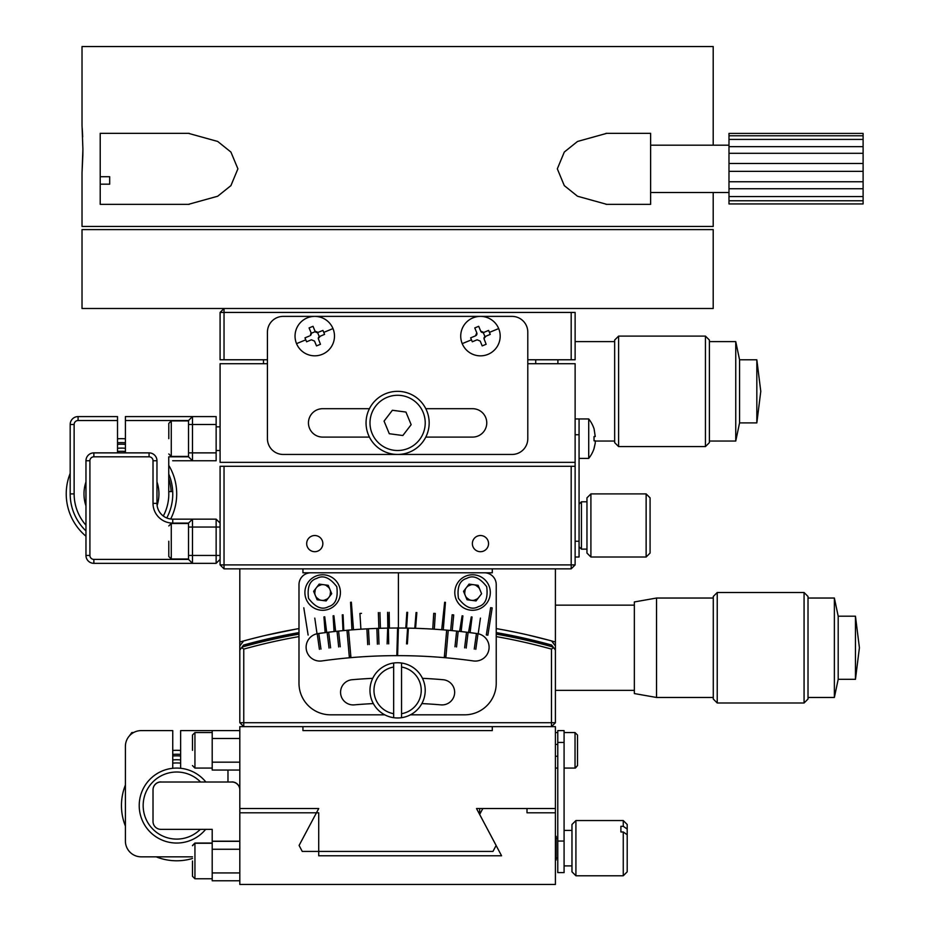<?xml version="1.0" encoding="UTF-8"?>
<svg xmlns="http://www.w3.org/2000/svg" width="931" height="931" viewBox="0 0 931 931"><rect width="100%" height="100%" fill="white"/><g stroke="black" fill="none" stroke-linecap="round" stroke-linejoin="round"><path stroke-width="1.4" d="M188.469 133.342L217.703 141.454L230.923 152.067L237.905 168.837L230.911 185.63L217.691 196.232L188.458 204.343M606.744 204.343L577.511 196.232L564.291 185.618L557.32 168.837L564.302 152.044L577.523 141.454L606.756 133.342M82.033 125.522L82.906 149.123L82.021 172.98L82.021 226.442L713.204 226.442L713.204 192.508M713.204 145.178L713.204 46.55L82.021 46.55L82.021 125.254M82.673 136.95L82.44 132.016M82.44 131.958L82.219 128.245M82.021 172.98L82.836 155.547M82.847 155.372L82.906 149.123M713.204 229.596L713.204 308.487L82.021 308.487L82.021 229.596L713.204 229.596M863.107 135.775L863.107 133.424L728.985 133.424L728.985 135.775L863.107 135.775L863.107 139.429L728.985 139.429L728.985 146.656L863.107 146.656L863.107 139.429M863.107 146.656L863.107 153.312L728.985 153.312L728.985 163.484L863.107 163.484L863.107 153.312M863.107 163.484L863.107 171.362L728.985 171.362L728.985 181.754L863.107 181.754L863.107 171.362M863.107 181.754L863.107 188.725L728.985 188.725L728.985 196.557L863.107 196.557L863.107 188.725M863.107 196.557L863.107 200.77L728.985 200.77L728.985 203.936L863.107 203.936L863.107 200.77M863.107 203.936L728.985 203.936M728.985 200.77L728.985 196.557M728.985 188.725L728.985 181.754M728.985 171.362L728.985 163.484M728.985 153.312L728.985 146.656M728.985 139.429L728.985 135.775M189.202 133.342L100.211 133.342L100.211 176.715L109.683 176.715L109.683 184.175L100.211 184.175L100.211 204.343L189.214 204.343M100.211 176.715L100.211 184.175M109.683 176.715L109.683 184.175M606.023 204.343L650.629 204.343L650.629 133.342L606.011 133.342M548.301 640.062L527.935 634.977M524.735 634.244L518.311 632.847M515.227 632.196L503.776 629.938M502.891 629.775L499.388 629.147M295.825 629.147L265.696 635.349M262.623 636.071L251.289 638.899M250.404 639.132L246.913 640.062M555.411 568.853L555.411 642.018A579.908 579.908 0 0 0 496.235 628.588M298.991 628.588A579.908 579.908 0 0 0 239.814 642.018L239.814 650.222M239.814 568.853L239.814 642.018M302.936 572.798L396.815 572.798L302.936 572.798L302.936 568.853M496.235 584.633L496.235 683.261L496.235 584.633A11.835 11.835 0 0 0 484.399 572.798L398.398 572.798L492.29 572.798L398.398 572.798L492.29 572.798L492.29 568.853M329.993 595.921L330.621 591.162M329.271 587.868L325.454 584.936M321.928 584.47L317.483 586.309M315.318 589.125L314.69 593.897M316.04 597.19L319.857 600.111M323.383 600.576L327.828 598.749M479.174 587.868L475.357 584.936M471.831 584.47L467.385 586.309M465.221 589.125L464.592 593.897M465.954 597.19L469.771 600.111M473.285 600.576L477.731 598.749M555.411 650.222L555.411 645.963L551.618 640.97L555.411 645.963L555.411 642.018M349.241 656.274A545.915 545.915 0 0 1 350.812 656.134M444.401 656.134A545.915 545.915 0 0 1 445.972 656.274M492.29 730.602L302.936 730.602L492.29 730.602L492.29 726.657L239.814 726.657L239.814 808.539L318.716 808.539L299.095 845.441L302.249 851.434L492.976 851.434L496.13 845.441L476.509 808.539L555.411 808.539L555.411 812.798L527.004 812.798L527.004 808.539L482.817 808.539L479.663 814.439L501.565 855.775L318.716 855.775L318.716 812.798L239.814 812.798L239.814 808.539M243.759 726.657L239.814 722.712L243.759 726.657L243.759 722.712L239.814 722.712L239.814 650.071L243.596 645.055L241.711 647.557L243.759 649.105L243.759 722.712L551.466 722.712L551.466 726.657L555.411 722.712L551.466 722.712L551.466 649.105L553.514 647.557L551.629 645.055L496.235 632.591A575.963 575.963 0 0 1 551.629 645.055L555.411 650.071L555.411 722.712M239.814 647.708L239.814 645.963L243.596 640.97L239.814 645.963M555.411 645.963L555.411 647.708M553.142 647.057A574.439 574.439 0 0 0 496.235 634.139M298.991 634.139A574.439 574.439 0 0 0 242.083 647.057M247.122 640.004L243.596 640.97M298.991 632.591L243.596 645.055A575.963 575.963 0 0 1 298.991 632.591M356.922 629.484L348.543 630.136L350.952 657.647M349.381 657.786L346.972 630.275L338.605 631.078L340.257 646.777M338.686 646.94L337.034 631.241L335.614 631.404A572.018 572.018 0 0 1 343.783 630.566A572.018 572.018 0 0 1 351.941 629.856A572.018 572.018 0 0 1 353.512 629.728A572.018 572.018 0 0 1 378.859 628.344A572.018 572.018 0 0 1 380.43 628.285A572.018 572.018 0 0 1 396.815 628.029L398.398 628.029L397.607 655.645M318.006 633.592A13.802 13.802 0 0 0 306.252 649.186A13.802 13.802 0 0 0 321.847 660.94A13.802 13.802 0 0 1 306.252 649.186A13.802 13.802 0 0 1 318.006 633.592A572.018 572.018 0 0 1 334.054 631.567L328.678 632.196L330.61 647.86M329.039 648.057L327.118 632.393L318.786 633.487L320.974 649.116M319.414 649.338L317.25 633.953M298.234 636.734A572.018 572.018 0 0 0 243.759 649.105M551.466 649.105A572.018 572.018 0 0 0 496.991 636.734M477.999 633.732L475.799 649.338M474.24 649.116L476.439 633.487L468.107 632.393L466.175 648.057M464.616 647.86L466.536 632.196L458.18 631.241L456.539 646.94M454.968 646.777L456.621 631.078L452.198 630.636M416.076 612.54L414.784 628.285A572.018 572.018 0 0 1 415.575 628.309A572.018 572.018 0 0 1 432.74 629.112L433.73 613.366L435.301 613.459L434.312 629.205A572.018 572.018 0 0 1 441.701 629.728A572.018 572.018 0 0 1 443.272 629.856A572.018 572.018 0 0 1 450.651 630.496L448.253 630.275L445.844 657.786M444.273 657.647L446.682 630.136M443.272 629.833L441.713 629.659M436.72 629.368L434.044 629.193M433.369 629.147L427.55 628.821M426.759 628.774L418.356 628.413M416.855 612.563L415.575 628.309L407.592 628.122L406.533 643.88M406.8 628.099L405.8 628.088A572.018 572.018 0 0 1 415.575 628.309M408.383 628.134L407.382 643.891M396.815 655.645L397.607 627.785M387.11 643.903L387.692 627.96M388.413 628.099L388.692 643.88M377.404 644.182L376.869 628.611M378.44 628.355L378.987 644.124M367.71 644.613L366.895 629.053M368.455 628.774L369.281 644.531M422.465 678.327A522.303 522.303 0 0 1 443.133 679.723A12.627 12.627 0 0 1 454.654 692.303A12.627 12.627 0 0 1 440.933 704.872A497.061 497.061 0 0 0 421.859 703.58M330.552 714.822A31.561 31.561 0 0 1 298.991 683.261L298.991 584.633L298.991 683.261A31.561 31.561 0 0 0 330.552 714.822L384.794 714.822M342.294 614.856L342.992 630.648A572.018 572.018 0 0 1 343.783 630.566L343.074 614.786L343.783 630.566M360.902 629.205L359.913 613.459L360.902 629.205A572.018 572.018 0 0 1 361.682 629.158M369.875 628.704A572.018 572.018 0 0 1 370.666 628.669M452.222 630.648L450.651 630.496L452.14 614.786L453.711 614.937L452.222 630.648A572.018 572.018 0 0 1 459.6 631.404A572.018 572.018 0 0 1 461.159 631.567A572.018 572.018 0 0 1 477.219 633.592A13.802 13.802 0 0 1 489.101 647.266A13.802 13.802 0 0 1 473.379 660.94A544.402 544.402 0 0 0 321.847 660.94M496.235 683.261A31.561 31.561 0 0 1 464.674 714.822L410.431 714.822M298.991 584.633A11.835 11.835 0 0 1 310.826 572.798L398.398 572.798L398.398 628.029A572.018 572.018 0 0 1 406.591 628.099L407.627 612.342M373.366 703.58A497.061 497.061 0 0 0 354.292 704.872A12.627 12.627 0 0 1 340.606 693.397A12.627 12.627 0 0 1 352.093 679.723A522.303 522.303 0 0 1 372.749 678.327M303.809 607.803L308.126 635.07L303.809 607.803M317.017 633.743L314.794 618.114M480.431 618.114L478.208 633.743L480.431 618.114M492.196 607.92L487.867 635.198A572.018 572.018 0 0 0 486.308 634.954L490.637 607.675A599.622 599.622 0 0 1 492.196 607.92L490.637 607.675L486.308 634.954L487.867 635.198L492.196 607.92M405.8 628.088L406.847 612.319M359.913 613.459L361.484 613.366L359.913 613.459M387.831 628.111L387.587 612.342L388.623 628.099M389.17 612.307L389.414 628.088M441.701 629.728L444.657 602.264M445.437 602.322L443.272 629.856M459.6 631.404L462.113 615.798M462.893 615.891L461.159 631.567M468.514 632.44L471.284 616.881M472.064 616.985L470.085 632.638M325.14 632.638L323.941 616.881M324.721 616.788L326.7 632.44M333.892 615.717L335.625 631.404L334.054 631.567L333.112 615.798M351.941 629.856L350.568 602.264M351.348 602.206L353.512 629.728M378.859 628.344L378.358 612.563M379.929 612.517L380.43 628.285M453.711 614.937L452.14 614.786M435.301 613.459L433.73 613.366M432.74 629.112L434.312 629.205M492.29 572.798L480.454 572.798M855.461 679.316L838.191 679.316L838.191 616.194L855.461 616.194L859.406 647.755L855.461 679.316L855.461 616.194M808.015 697.47L834.374 697.47L834.374 598.039L808.015 598.039M804.07 702.998L808.015 699.041L808.015 596.468L804.07 592.512L717.231 592.512L717.231 702.998L804.07 702.998L804.07 592.512M717.231 592.512L713.286 596.468L713.286 699.041L717.231 702.998M713.286 598.039L656.53 598.039L656.53 697.47L713.286 697.47M656.53 598.039L634.348 601.95L634.348 693.56L656.53 697.47M634.348 605.15L555.411 605.15M634.348 690.36L555.411 690.36M329.434 608.932A17.747 17.747 0 0 1 304.903 592.523A17.747 17.747 0 0 1 315.877 576.114A17.747 17.747 0 0 1 340.409 592.523A17.747 17.747 0 0 1 329.434 608.932A17.747 17.747 0 0 0 340.409 592.523A17.747 17.747 0 0 0 315.877 576.114M319.182 584.109L313.619 591.325L317.099 599.75L326.129 600.949L331.692 593.722L328.212 585.308L319.182 584.109M330.552 592.523A7.89 7.89 0 0 0 322.661 584.633A7.89 7.89 0 0 0 314.771 592.523A7.89 7.89 0 0 0 322.661 600.414A7.89 7.89 0 0 0 330.552 592.523M479.337 608.932A17.747 17.747 0 0 1 454.805 592.523A17.747 17.747 0 0 1 465.779 576.114A17.747 17.747 0 0 1 490.311 592.523A17.747 17.747 0 0 1 479.337 608.932A17.747 17.747 0 0 0 490.311 592.523A17.747 17.747 0 0 0 465.779 576.114M479.849 589.509A7.89 7.89 0 0 0 464.674 592.523A7.89 7.89 0 0 0 478.813 597.33M469.084 584.109L463.533 591.325L467.013 599.75L476.044 600.949L481.595 593.722L478.115 585.308L469.084 584.109M393.662 663.023A27.616 27.616 0 0 0 393.662 717.696A27.616 27.616 0 0 0 425.223 690.36A27.616 27.616 0 0 0 393.662 663.023L393.662 713.693A23.671 23.671 0 0 1 393.662 667.027M401.552 667.027A23.671 23.671 0 0 1 401.552 713.693L401.552 663.023M401.552 713.693L401.552 717.696M393.662 717.696L393.662 713.693M302.936 730.602L302.936 726.657M492.29 726.657L555.411 726.657L555.411 808.539M479.663 808.539L479.663 814.439M239.814 812.798L239.814 884.45L555.411 884.45L555.411 812.798M205.646 829.358A37.473 37.473 0 0 1 139.219 805.548A37.473 37.473 0 0 1 172.747 768.284L172.747 730.602L141.186 730.602A15.78 15.78 0 0 0 125.406 746.383L125.406 841.054A15.78 15.78 0 0 0 141.186 856.834L192.473 856.834M239.814 762.163L212.198 762.163L212.198 770.042L239.814 770.042M212.198 762.163L212.198 730.602L239.814 730.602M212.198 730.602L180.637 730.602L180.637 768.284A37.473 37.473 0 0 1 205.774 781.9M227.979 781.9L227.979 770.042M125.406 770.042L125.406 841.054M125.406 750.328L125.406 746.383M172.747 730.602L141.186 730.602M564.081 742.438L564.081 730.602L557.774 730.602L557.774 742.438L564.081 742.438L564.081 841.054L557.774 841.054L557.774 872.615L564.081 872.615L564.081 841.054M557.774 742.438L557.774 841.054M555.411 768.075L557.774 768.075M557.774 732.569L555.411 732.569L557.774 732.569M555.411 744.404L557.774 744.404L557.774 756.24L555.411 756.24M620.896 826.297L623.258 826.297L627.203 829.079L627.203 824.494L623.258 820.548L575.917 820.548L575.917 875.78L623.258 875.78L623.258 831.965L620.896 831.965L620.896 826.297L620.896 831.965M623.258 826.297L623.258 820.548M575.917 875.78L571.971 871.835L571.971 824.494L575.917 820.548M571.971 865.911L564.081 865.911M571.971 830.405L564.081 830.405M623.258 875.78L627.203 871.835L627.203 834.746L623.258 831.965M627.203 834.746L627.203 829.079M557.774 858.021L556.191 858.021M557.774 838.296L556.191 838.296M555.411 836.329L556.191 836.329L556.191 860L555.411 860M133.552 732.569L131.818 732.569L129.351 735.944M564.081 768.075L575.032 768.075L575.032 732.569L564.081 732.569L575.032 732.569L577.499 735.036L577.499 741.902M577.499 758.742L577.499 765.608L575.393 768.052M577.499 764.456L577.499 735.036L575.032 732.569M200.316 829.358A33.528 33.528 0 0 1 143.165 805.548A33.528 33.528 0 0 1 200.468 781.9M172.747 768.284A37.473 37.473 0 0 1 180.637 768.284M192.473 858.487A55.243 55.243 0 0 1 156.175 856.834M125.406 826.076A55.243 55.243 0 0 1 125.406 785.031M177.553 856.834A51.286 51.286 0 0 1 175.831 856.834M125.406 806.409A51.286 51.286 0 0 1 125.406 805.548A51.286 51.286 0 0 1 125.406 804.698M180.637 763.129A42.605 42.605 0 0 0 172.747 763.129A42.605 42.605 0 0 1 180.637 763.129M172.747 759.917A45.805 45.805 0 0 1 180.637 759.917M172.747 755.995A49.715 49.715 0 0 1 180.637 755.995M172.747 754.413A51.286 51.286 0 0 1 180.637 754.413M172.747 750.456A55.243 55.243 0 0 1 180.637 750.456M239.814 872.929L212.198 872.929L212.198 829.358L160.912 829.358A7.89 7.89 0 0 1 153.021 821.468L153.021 789.907A7.89 7.89 0 0 1 160.912 782.017L231.924 782.017A7.89 7.89 0 0 1 239.814 789.907M160.912 782.017L231.924 782.017M153.021 789.791L153.021 789.791A7.89 7.89 180 0 1 160.912 781.9M239.814 841.182L212.198 841.182M239.814 789.791A7.89 7.89 180 0 0 231.924 781.9M212.198 829.358L212.198 841.077M212.198 872.929L212.198 880.784L239.814 880.784L212.198 880.784M192.473 861L192.473 876.292L192.473 861M192.473 750.328L192.473 735.036L192.473 750.328M220.088 312.432L220.088 359.773L224.034 359.773L224.034 308.487L220.088 312.432L571.18 312.432L571.18 359.773L575.125 359.773L575.125 312.432L571.18 312.432M224.034 359.773L267.43 359.773L267.43 363.718L220.088 363.718L220.088 462.346L575.125 462.346L575.125 363.718L527.796 363.718M527.796 359.773L571.18 359.773M322.848 543.611A8.088 8.088 0 0 1 314.771 551.699A8.088 8.088 0 0 1 306.683 543.611A8.088 8.088 0 0 1 314.771 535.523A8.088 8.088 0 0 1 322.848 543.611M488.542 543.611A8.088 8.088 0 0 1 480.454 551.699A8.088 8.088 0 0 1 472.366 543.611A8.088 8.088 0 0 1 480.454 535.523A8.088 8.088 0 0 1 488.542 543.611M220.088 466.291L220.088 564.908L224.034 568.853L571.18 568.853L575.125 564.908L575.125 466.291L220.088 466.291M220.088 564.908L224.034 564.908L224.034 568.853M224.034 466.291L224.034 564.908L571.18 564.908L571.18 466.291M571.18 568.853L571.18 564.908L575.125 564.908M263.485 359.773L263.485 363.718L263.485 359.773M369.421 437.093L322.661 437.093A14.198 14.198 0 0 1 308.452 422.895A14.198 14.198 0 0 1 322.661 408.697L369.421 408.697M425.793 408.697L472.564 408.697A14.198 14.198 0 0 1 486.762 422.895A14.198 14.198 0 0 1 472.564 437.093L425.793 437.093M527.796 332.158A15.78 15.78 0 0 0 512.015 316.377L283.21 316.377A15.78 15.78 0 0 0 267.43 332.158L267.43 438.676A15.78 15.78 0 0 0 283.21 454.456L512.015 454.456A15.78 15.78 0 0 0 527.796 438.676L527.796 332.158M756.833 391.334L756.833 359.785L739.563 359.785L739.563 422.895L756.833 422.895L756.833 391.334M709.387 441.05L735.746 441.05L735.746 341.619L709.387 341.619M705.442 446.577L709.387 442.632L709.387 340.048L705.442 336.103L618.615 336.103L618.615 446.577L705.442 446.577L705.442 336.103M618.615 336.103L614.658 340.048L614.658 442.632L618.615 446.577M614.658 341.619L575.125 341.619M557.902 359.773L557.902 363.718M614.658 441.05L595.363 441.05M535.721 359.773L535.721 363.718M192.473 563.336L93.856 563.336A7.89 7.89 0 0 1 85.966 555.446L85.966 460.764A7.89 7.89 0 0 1 93.856 452.873L149.076 452.873A7.89 7.89 0 0 1 156.967 460.764L156.967 503.368A15.78 15.78 0 0 0 172.747 519.149L192.473 519.149L192.473 563.336L188.528 559.391L192.473 563.336L216.143 563.336L216.143 519.149L192.473 519.149L188.528 523.094L172.747 523.094L172.747 519.149M149.076 452.873L149.076 456.818L93.856 456.818L93.856 452.873M85.966 460.764L89.911 460.764A3.945 3.945 0 0 1 93.856 456.818M93.856 563.336L93.856 559.391L188.528 559.391L188.528 555.446L220.088 555.446L220.088 527.039L188.528 527.039L188.528 555.446M93.856 559.391A3.945 3.945 0 0 1 89.911 555.446L85.966 555.446M89.911 460.764L89.911 555.446M149.076 456.818A3.945 3.945 0 0 1 153.021 460.764L153.021 503.368A19.726 19.726 0 0 0 172.747 523.094M192.473 519.149L188.528 523.094L188.528 527.039M216.143 563.336L220.088 559.391M220.088 523.094L216.143 519.149M85.966 525.212A47.341 47.341 0 0 1 74.131 493.907L74.131 424.478A3.945 3.945 0 0 1 78.076 420.533L78.076 416.588A7.89 7.89 0 0 0 70.186 424.478L70.186 493.907A51.286 51.286 0 0 0 85.966 530.914A51.286 51.286 0 0 1 70.186 493.046M168.755 474.03A51.286 51.286 0 0 1 166.765 517.973A51.286 51.286 0 0 0 172.701 491.545L168.755 491.626L168.755 456.818L168.755 491.626A47.341 47.341 0 0 1 163.321 516.018M85.966 505.905A37.473 37.473 0 0 1 85.966 481.909M216.143 450.511L220.088 450.511M220.088 426.84L216.143 426.84M188.528 424.478L192.473 424.478L192.473 416.588L188.528 420.533L188.528 456.818L168.755 456.818M216.143 452.873L216.143 424.478L192.473 424.478L192.473 460.764L188.528 456.818L192.473 460.764L216.143 460.764L216.143 452.873L188.528 452.873M78.076 416.588L117.515 416.588L117.515 452.873M78.076 420.533L117.515 420.533M156.967 481.909A37.473 37.473 0 0 1 157.106 505.475M125.406 416.588L125.406 420.533L188.528 420.533L192.473 416.588L125.406 416.588M125.406 452.873L125.406 420.533M216.143 424.478L216.143 416.588L192.473 416.588M192.473 460.764L172.701 460.764L192.473 460.764M117.515 448.276A45.805 45.805 0 0 1 125.406 448.276M117.515 444.343A49.715 49.715 0 0 1 125.406 444.343M168.755 478.557A49.715 49.715 0 0 1 171.118 491.58M117.515 442.76A51.286 51.286 0 0 1 125.406 442.76M117.515 438.804A55.243 55.243 0 0 1 125.406 438.804M168.755 465.349A55.243 55.243 0 0 1 170.664 519.009M125.406 451.477A42.605 42.605 0 0 0 121.461 451.291A42.605 42.605 0 0 1 125.406 451.477M121.461 451.291A42.605 42.605 0 0 0 117.515 451.477A42.605 42.605 0 0 1 121.461 451.291M85.966 536.221A55.243 55.243 0 0 1 70.186 473.379M575.125 466.291L575.125 462.346M575.125 557.017L579.07 557.017L579.07 418.95L575.125 418.95M650.082 553.072L650.082 497.852L646.137 493.907L646.137 557.017L650.082 553.072M590.906 557.017L586.961 553.072L586.961 497.852L590.906 493.907L590.906 557.017L646.137 557.017M579.07 504.16L581.444 501.797L581.444 549.127L586.961 549.127M168.802 438.676L168.802 423.384L168.802 438.676M168.802 541.237L168.802 556.529L168.802 541.237M500.18 336.103A19.726 19.726 0 0 0 476.614 316.761A19.726 19.726 0 0 0 462.218 343.644A19.726 19.726 0 0 0 500.18 336.103M488.03 330.668L488.624 330.424L490.253 334.369L484.946 336.626A2.362 2.362 0 0 0 483.957 338.547L486.017 336.114M488.624 330.424L483.794 332.425L480.699 331.133L478.709 326.304L474.775 327.933L476.765 332.763L475.485 335.858L470.655 337.848L472.285 341.793L477.114 339.792L480.198 341.072L482.2 345.901L486.133 344.284L483.957 338.547M480.699 331.133L480.966 331.611A2.362 2.362 0 0 0 483.27 332.565L484.946 336.626M474.88 336.103L475.962 335.591A2.362 2.362 0 0 0 476.916 333.286L476.765 332.763M334.485 336.103A19.726 19.726 0 0 0 310.931 316.761A19.726 19.726 0 0 0 296.535 343.644A19.726 19.726 0 0 0 334.485 336.103M318.111 332.425L315.015 331.133L313.025 326.304L309.08 327.933L311.082 332.763L310.279 335.591A2.362 2.362 0 0 0 311.233 333.286L315.283 331.611A2.362 2.362 0 0 0 317.587 332.565L322.941 330.424L323.79 332.379L324.57 334.369L319.263 336.626A2.362 2.362 0 0 0 318.274 338.547L320.334 336.114M309.197 336.103L304.972 337.848L306.59 341.793L311.42 339.792L314.515 341.072L316.505 345.901L320.45 344.284L318.274 338.547M317.587 332.565L319.263 336.626M594.036 448.393L595.246 443.168L595.246 440.805L594.036 440.805L595.246 440.805L594.036 440.805L595.246 440.805L594.036 440.805L595.246 440.805L594.036 440.805L594.036 436.546L595.246 436.546L594.036 436.546L595.246 436.546L594.036 436.546L595.246 436.546L594.036 436.546L595.246 436.546L594.094 428.912A31.561 31.561 0 0 0 588.718 418.95L588.718 458.401A31.561 31.561 0 0 0 594.094 448.428L595.246 443.168L594.094 448.428M588.718 418.95L579.07 418.95M588.718 458.401L579.07 458.401M425.223 422.895A27.616 27.616 0 0 1 397.607 450.511A27.616 27.616 0 0 1 369.991 422.895A27.616 27.616 0 0 1 397.607 395.279A27.616 27.616 0 0 1 425.223 422.895M429.168 422.895A31.561 31.561 0 0 1 397.607 454.456A31.561 31.561 0 0 1 366.046 422.895A31.561 31.561 0 0 1 397.607 391.334A31.561 31.561 0 0 1 429.168 422.895M392.393 410.268L405.939 412.061L411.153 424.687L402.832 435.522L389.286 433.73L384.061 421.103L392.393 410.268M328.492 606.651C322.149 610.212 315.493 607.454 308.533 598.365C307.044 587.007 309.814 580.35 316.819 578.395C323.162 574.834 329.818 577.604 336.789 586.693C338.267 598.039 335.509 604.696 328.492 606.651M478.394 606.651C472.052 610.212 465.395 607.454 458.436 598.365C456.946 587.007 459.716 580.35 466.722 578.395C473.076 574.834 479.733 577.604 486.692 586.693C488.17 598.039 485.412 604.696 478.394 606.651M212.198 738.492L239.814 738.492M131.818 732.569L131.818 733.686M212.198 849.258L239.814 849.258M239.814 841.333L212.198 841.333M212.198 843.032L194.94 843.032L194.94 878.759L192.473 876.292M192.473 735.036L194.94 732.569L212.198 732.569L194.94 732.569L194.94 768.075L192.473 765.608M153.021 503.368L156.967 503.368M153.021 460.764L156.967 460.764M70.186 493.907L74.131 493.907M74.131 424.478L70.186 424.478M579.07 541.237L575.125 541.237M575.125 434.73L579.07 434.73M188.528 420.917L171.269 420.917L171.269 456.423L168.802 453.956M188.528 523.49L171.269 523.49L171.269 558.996L168.802 556.529M498.679 328.573L489.473 332.379M471.435 339.838L462.218 343.644M332.995 328.573L323.79 332.379M305.752 339.838L296.535 343.644M650.629 192.508L728.985 192.508M650.629 145.178L728.985 145.178M834.374 697.47L838.191 679.316M834.374 598.039L838.191 616.194M575.032 768.075L577.499 765.608M212.198 843.253L194.94 843.253L192.473 845.72M212.198 878.759L194.94 878.759M194.94 843.032L192.473 845.499M212.198 768.075L194.94 768.075M756.833 359.785L760.778 391.334L756.833 422.895M735.746 341.619L739.563 359.785M735.746 441.05L739.563 422.895M590.906 493.907L646.137 493.907M579.07 546.765L581.444 549.127M581.444 501.797L586.961 501.797M171.269 420.917L168.802 423.384M188.528 456.423L171.269 456.423M171.269 523.49L168.802 525.957M188.528 558.996L171.269 558.996"/></g></svg>
